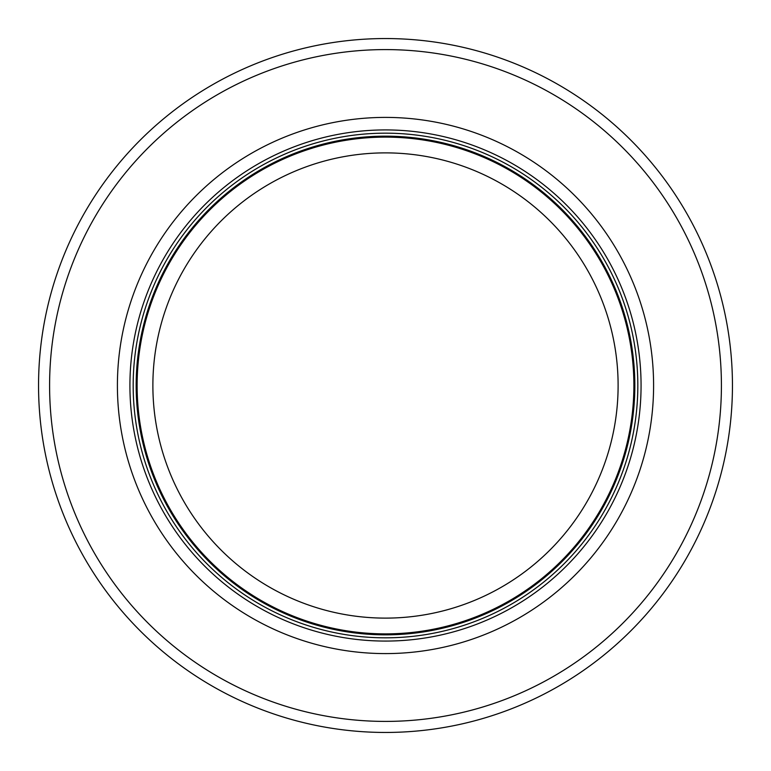 <?xml version="1.0" encoding="UTF-8"?>
<svg xmlns="http://www.w3.org/2000/svg" width="771" height="771" viewBox="0 0 771 771"><rect width="100%" height="100%" fill="white"/><g stroke="black" fill="none" stroke-linecap="round" stroke-linejoin="round"><path stroke-width="1.16" d="M633.887 385.5A248.387 248.387 0 0 0 261.311 170.391A248.387 248.387 0 0 0 261.311 600.609A248.387 248.387 0 0 0 633.887 385.5M637.829 385.5A252.329 252.329 0 0 0 259.335 166.979A252.329 252.329 0 0 0 259.335 604.021A252.329 252.329 0 0 0 637.829 385.5M653.596 385.5A268.096 268.096 0 0 0 251.452 153.323A268.096 268.096 0 0 0 251.452 617.677A268.096 268.096 0 0 0 653.596 385.5M732.45 385.5A346.95 346.95 0 0 0 212.025 85.032A346.95 346.95 0 0 0 212.025 685.968A346.95 346.95 0 0 0 732.45 385.5M618.111 385.5A232.611 232.611 0 0 1 269.195 586.953A232.611 232.611 0 0 1 269.195 184.047A232.611 232.611 0 0 1 618.111 385.5M634.832 385.5A249.332 249.332 0 0 0 260.829 169.572A249.332 249.332 0 0 0 260.829 601.428A249.332 249.332 0 0 0 634.832 385.5M641.067 385.5A255.567 255.567 0 0 0 257.716 164.165A255.567 255.567 0 0 0 257.716 606.835A255.567 255.567 0 0 0 641.067 385.5M721.415 385.5A335.915 335.915 0 0 0 217.547 94.592A335.915 335.915 0 0 0 217.547 676.408A335.915 335.915 0 0 0 721.415 385.5"/></g></svg>
